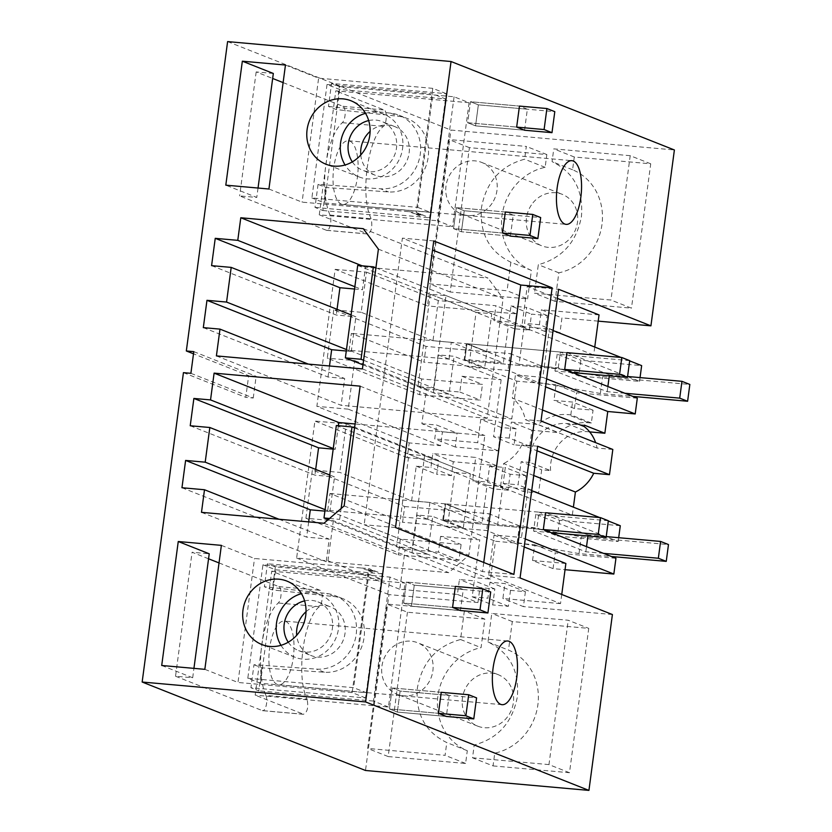 <?xml version="1.0" encoding="UTF-8"?>
<svg xmlns="http://www.w3.org/2000/svg" width="832" height="832" viewBox="0 0 832 832"><rect width="100%" height="100%" fill="white"/><g stroke="black" fill="none" stroke-linecap="round" stroke-linejoin="round"><path stroke-width="0.62" stroke-dasharray="4.16 3.12" d="M458.994 560.258L398.237 554.84L400.338 539.084L461.105 544.492L458.994 560.258L438.474 552.126L405.153 549.162L333.341 520.718L305.906 518.263L398.237 554.84M305.906 518.263L312.354 469.945L404.685 506.511L402.584 522.267L329.971 493.511L327.735 510.328L400.338 539.084M329.971 493.511L429.936 502.424L482.019 523.058L442.822 519.563L463.341 527.686L402.584 522.267M463.341 527.686L465.442 511.93L404.685 506.511M465.442 511.93L444.922 503.797L411.611 500.833L339.789 472.389L312.354 469.945M333.341 520.718L327.985 560.841L296.629 558.054L314.902 421.054L346.268 423.852L339.789 472.389M429.936 502.424L427.69 519.23L479.783 539.864L440.586 536.37L461.105 544.492M440.586 536.37L438.474 552.126M427.69 519.23L327.735 510.328M442.822 519.563L444.922 503.797M411.611 500.833L416.229 466.159L430.934 467.47L432.786 453.606L475.706 457.434L472.597 480.75L487.49 482.082L489.622 466.107L510.141 474.24L508.009 490.204L487.49 482.082M584.334 425.121L566.696 423.55A34.632 31.772 -68.4 0 0 530.296 454.854A34.632 31.772 -68.4 0 0 530.078 462.488L550.597 470.61L541.674 469.82L538.585 492.929L523.692 491.608L503.173 483.475L505.305 467.511L489.622 466.107M503.173 483.475L518.066 484.806L521.154 461.698L541.674 469.82M530.078 462.488L521.154 461.698M612.82 449.457L597.085 448.053A38.366 35.194 -68.4 0 0 595.639 442.645M531.71 490.651L527.946 489.154L500.51 486.71L572.322 515.154L573.394 507.156M572.322 515.154L539.001 512.19L536.9 527.946L497.702 524.451L502.746 486.626L487.074 485.233L482.019 523.058M620.287 525.73L559.52 520.312L539.001 512.19M599.633 517.546L608.317 520.988M527.946 489.154L521.498 537.482L525.262 538.97M545.574 512.73L445.619 503.818L545.574 512.73L618.186 541.486L557.419 536.068L536.9 527.946M618.686 537.701L618.186 541.486M615.94 558.293L555.183 552.885L553.072 568.641L565.042 569.702M561.746 594.474L560.518 603.616L488.706 575.172L494.062 535.038L521.498 537.482M494.062 535.038L524.202 546.978M565.874 563.482L532.553 560.508L553.072 568.641M489.996 582.234L510.515 590.356L525.408 591.687L504.889 583.554L489.996 582.234L487.864 598.198L472.181 596.804L474.313 580.83L459.42 579.509L457.423 594.422L399.807 589.285L405.153 549.162M532.553 560.508L534.664 544.752L495.456 541.258L490.412 579.082L474.729 577.678L479.783 539.864M560.518 603.616L502.902 598.478L504.889 583.554M327.985 560.841L399.807 589.285M457.423 594.422L477.942 602.555L388.96 594.62L365.498 770.484M296.629 558.054L388.96 594.62M477.942 602.555L479.939 587.631L459.42 579.509M472.181 596.804L492.7 604.926L494.832 588.962L479.939 587.631M494.832 588.962L474.313 580.83M510.515 590.356L508.383 606.33L492.7 604.926M508.383 606.33L487.864 598.198M525.408 591.687L523.422 606.601L502.902 598.478M612.404 614.536L523.422 606.601M512.002 689.291A27.706 25.418 111.6 0 1 505.638 719.098A27.706 25.418 111.6 0 1 477.693 726.149A27.706 25.418 111.6 0 1 463.788 711.495A27.706 25.418 111.6 0 1 470.153 681.689A27.706 25.418 111.6 0 1 498.098 674.627A27.706 25.418 111.6 0 1 512.002 689.291M493.043 765.908L569.483 772.72L588.744 628.368L512.304 621.556L508.487 650.094A54.35 49.858 111.6 0 1 537.878 704.839A54.35 49.858 111.6 0 1 494.749 753.137L493.043 765.908L472.524 757.786L474.23 745.004C498.129 738.494 512.502 722.405 517.358 696.717C519.397 670.779 509.6 652.527 487.968 641.961L491.785 613.434L568.225 620.246L588.744 628.368M407.441 612.217L388.18 756.558L465.598 763.464L467.303 750.693A54.35 49.858 111.6 0 1 437.923 695.937A54.35 49.858 111.6 0 1 481.052 647.65L484.858 619.112L407.441 612.217L386.922 604.084L464.339 610.99L484.858 619.112M183.435 372.653L245.783 397.353L248.674 375.669L193.502 353.818M227.604 41.6L450.944 130.062L674.388 149.968M508.009 490.204L493.116 488.883L496.226 465.556L453.305 461.729L451.454 475.602L436.748 474.292L438.599 460.418L407.243 457.631L409.209 442.915L316.867 406.349L335.15 269.35L427.482 305.926L450.944 130.062M407.243 457.631L314.902 421.054M349.773 141.086A31.97 12.282 -84.9 0 1 357.625 175.5A31.97 12.282 -84.9 0 1 342.722 204.454A31.97 12.282 -84.9 0 1 341.359 204.121A31.97 12.282 -84.9 0 1 333.507 169.707A31.97 12.282 -84.9 0 1 348.4 140.754A31.97 12.282 -84.9 0 1 349.773 141.086M277.264 684.445A31.97 12.282 -84.9 0 1 269.412 650.031A31.97 12.282 -84.9 0 1 284.315 621.078A31.97 12.282 -84.9 0 1 285.678 621.41A31.97 12.282 -84.9 0 1 293.53 655.814A31.97 12.282 -84.9 0 1 278.637 684.767A31.97 12.282 -84.9 0 1 277.264 684.445M365.57 697.944L352.154 692.63L368.711 568.526L382.127 573.841L365.57 697.944L250.91 687.731L253.978 664.726L316.482 669.115A38.366 35.194 -68.4 0 0 355.306 639.049A38.366 35.194 -68.4 0 0 335.046 595.577A38.366 35.194 -68.4 0 0 326.581 593.486L264.378 586.758L267.446 563.763L275.34 566.883L390 577.106L404.997 583.045L388.45 707.013L255.174 695.136L271.71 571.168L320.008 590.294C323.222 591.053 322.743 604.24 319.405 606.684C303.503 618.696 295.818 676.281 307.07 699.057L265.918 695.396A53.29 20.478 -84.9 0 1 261.747 645.112A53.29 20.478 -84.9 0 1 278.242 603.013A8.528 3.276 -84.9 0 0 281.06 594.173A8.528 3.276 -84.9 0 0 278.845 586.622L219.034 562.931M208.562 558.792L192.078 552.261L209.227 553.79M161.71 665.486L192.691 677.758L175.542 676.229L192.078 552.261M175.542 676.229L262.309 710.59L303.462 714.262C307.403 712.41 308.61 707.346 307.07 699.057M265.918 695.396A8.528 3.276 -84.9 0 1 266.313 705.016A8.528 3.276 -84.9 0 1 262.673 710.674A8.528 3.276 -84.9 0 1 262.309 710.59M283.119 82.607L342.93 106.298A8.528 3.276 -84.9 0 1 345.145 113.859A8.528 3.276 -84.9 0 1 342.326 122.689A53.29 20.478 -84.9 0 0 325.832 164.788A53.29 20.478 -84.9 0 0 330.002 215.072A8.528 3.276 -84.9 0 1 330.398 224.692A8.528 3.276 -84.9 0 1 326.758 230.36A8.528 3.276 -84.9 0 1 326.394 230.266L239.626 195.905L256.776 197.434L225.805 185.162M273.322 73.466L256.173 71.937L272.657 78.468M256.173 71.937L239.626 195.905M190.902 373.318L253.25 398.018L245.783 397.353M253.25 398.018L256.142 376.334L248.674 375.669M193.794 351.634L256.142 376.334M550.597 470.61A34.632 31.772 111.6 0 1 550.815 462.977A34.632 31.772 111.6 0 1 587.215 431.673L589.67 431.891M538.585 492.929L518.066 484.806M637.302 398.185L576.545 392.777L574.444 408.533L593.06 410.186L591.344 423.01L588.411 422.75A43.69 40.082 -68.4 0 0 558.553 432.63L531.877 430.248L529.745 446.222L514.062 444.818L516.194 428.854L501.301 427.523L498.191 450.85L455.26 447.023L457.111 433.16L442.416 431.85L440.565 445.713L409.209 442.915M523.692 491.608L525.824 475.634L510.141 474.24M525.824 475.634L505.305 467.511M493.116 488.883L472.597 480.75M496.226 465.556L475.706 457.434M453.305 461.729L432.786 453.606M451.454 475.602L430.934 467.47M416.229 466.159L436.748 474.292M438.599 460.418L346.268 423.852M181.958 487.739L306.654 537.129L329.191 539.136L326.175 561.725L448.677 572.645L468.842 555.298L484.827 435.542L355.077 423.977M308.682 521.893L306.654 537.129M324.917 511.118L329.898 511.555L325.104 509.662M329.732 474.989L334.526 476.892L329.898 511.555M190.226 425.755L314.922 475.145L334.526 476.892M315.682 469.425L314.922 475.145M333.185 449.134L335.234 449.311L333.258 448.531M338.374 425.714L335.234 449.311M360.131 386.152L484.827 435.542M344.146 505.918L468.842 555.298M323.981 523.255L448.677 572.645M533.738 475.509L503.599 463.57L500.51 486.71M497.702 524.451L445.619 503.818L443.373 520.634L495.456 541.258M412.287 548.132L396.604 546.738L408.938 454.282L424.622 455.686L412.287 548.132L490.412 579.082M424.622 455.686L502.746 486.626M537.638 446.222L521.903 444.818L537.035 450.809M521.903 444.818A38.366 35.194 111.6 0 1 503.599 463.57M559.52 520.312L557.419 536.068M354.557 427.939L470.392 473.814L465.348 511.638L445.619 503.818L443.373 520.634L543.327 529.537L443.373 520.634L432.723 516.412L427.669 554.226L339.674 519.376L341.13 508.518M534.664 544.752L555.183 552.885M278.959 519.241L329.191 539.136M201.49 512.335L326.175 561.725M396.604 546.738L474.729 577.678M408.938 454.282L487.074 485.233M488.706 575.172L520.062 577.959M512.304 621.556L491.785 613.434M483.756 562.474L482.529 571.615L364.156 524.732L402.386 238.139L432.536 250.068M513.895 574.413L482.529 571.615M527.353 109.21L519.459 106.09L470.465 101.722L478.358 104.842L475.55 125.861L478.358 104.842L527.353 109.21L524.555 130.229L475.55 125.861L467.657 122.73L470.465 101.722L478.358 104.842L554.798 111.654M463.268 589.534L455.374 586.404L406.37 582.046L414.263 585.166L411.466 606.174L403.572 603.054L411.466 606.174L460.46 610.542L463.268 589.534L414.263 585.166L411.466 606.174L460.46 610.542M449.134 695.427L441.241 692.307L392.246 687.939L389.438 708.947L397.332 712.078L400.14 691.07L397.332 712.078L446.337 716.446L449.134 695.427L400.14 691.07L392.246 687.939L400.14 691.07L476.58 697.882M513.219 215.114L505.336 211.983L456.331 207.615L464.225 210.746L461.417 231.754L464.225 210.746L513.219 215.114L510.422 236.122L461.417 231.754L453.534 228.634L456.331 207.615L464.225 210.746L540.665 217.558M395.512 527.53L364.156 524.732M433.753 240.926L402.386 238.139M542.474 409.999L512.335 398.07L515.424 374.93L545.563 386.87M597.085 448.053L525.273 419.609A38.366 35.194 -68.4 0 0 512.335 398.07M541.008 421.013L525.273 419.609M450.164 292.001L429.645 283.878L507.062 290.774L527.582 298.896L450.164 292.001L469.425 147.649L546.842 154.554L545.137 167.326A54.35 49.858 -68.4 0 0 502.008 215.613A54.35 49.858 -68.4 0 0 531.388 270.369L527.582 298.896M555.027 301.35L534.508 293.218L610.948 300.03L631.467 308.162L555.027 301.35L558.834 272.813A54.35 49.858 -68.4 0 0 601.962 224.526A54.35 49.858 -68.4 0 0 572.582 169.77L574.288 156.998L650.728 163.81L631.467 308.162M598.208 321.142L561.943 317.907L559.946 332.821L545.054 331.5L547.186 315.526L531.502 314.132L529.37 330.096L514.478 328.775L516.464 313.851L427.482 305.926M531.378 204.984A27.706 25.418 -68.4 0 0 541.788 245.835A27.706 25.418 -68.4 0 0 572.603 235.154A27.706 25.418 -68.4 0 0 562.193 194.303A27.706 25.418 -68.4 0 0 531.378 204.984M363.293 228.675L487.989 278.065L365.487 267.145L362.471 289.734L354.546 289.026M362.149 265.824L365.487 267.145M378.404 249.153L503.1 298.542L487.989 278.065M362.43 368.919L487.126 418.309L503.1 298.542M216.403 355.909L341.099 405.298L487.126 418.309M308.298 364.094L344.677 378.508L341.099 405.298M203.32 327.631L328.016 377.021L344.677 378.508M329.493 365.986L328.016 377.021M346.278 351.01L351.26 351.447L346.466 349.554M351.094 314.881L355.888 316.784L351.26 351.447M211.588 265.647L336.284 315.037L355.888 316.784M337.054 309.317L336.284 315.037M354.858 286.718L362.471 289.734M430.3 294.185L417.966 386.63L433.649 388.024L445.983 295.578L430.3 294.185L508.435 325.125L503.381 362.95L464.183 359.455L466.284 343.689L432.973 340.725L438.318 300.591L495.945 305.729L493.958 320.642L508.851 321.974L510.983 306.01L531.502 314.132M357.698 265.418L476.07 312.312L468.79 366.943L438.402 354.91L454.085 356.304L464.734 360.526L466.981 343.71L464.734 360.526L564.699 369.429L464.734 360.526L516.828 381.15L511.774 418.974L433.649 388.024M445.983 295.578L524.108 326.518L508.435 325.125M375.918 267.831L491.754 313.706L486.71 351.53L466.981 343.71L566.935 352.622L466.981 343.71L519.064 364.343L524.108 326.518M519.064 364.343L558.262 367.838L578.781 375.96L580.892 360.204L641.649 365.622M566.935 352.622L639.548 381.378L578.781 375.96M558.262 367.838L560.373 352.082L580.892 360.204M557.367 298.407L527.228 286.468L521.872 326.602L593.684 355.046L560.373 352.082M521.872 326.602L549.307 329.046L553.082 330.543M620.994 357.438L629.678 360.88M594.755 347.048L593.684 355.046M527.228 286.468L558.584 289.266M599.04 314.912L541.424 309.785L561.943 317.907M559.946 332.821L539.427 324.698L541.424 309.785M539.427 324.698L524.534 323.367L526.666 307.403L510.983 306.01M545.054 331.5L524.534 323.367M547.186 315.526L526.666 307.403M529.37 330.096L508.851 321.974M514.478 328.775L493.958 320.642M516.464 313.851L495.945 305.729M335.15 269.35L366.506 272.147L361.15 312.281L432.973 340.725M366.506 272.147L438.318 300.591M453.492 348.847L486.803 351.822L484.702 367.578L423.946 362.159L426.046 346.403L453.492 348.847M361.15 312.281L333.715 309.837L426.046 346.403M466.284 343.689L486.803 351.822M333.715 309.837L327.267 358.166L419.598 394.732L480.355 400.15L482.466 384.384L421.699 378.976L419.598 394.732M440.565 445.713L348.223 409.146L354.702 360.61L327.267 358.166M348.223 409.146L316.867 406.349M591.344 423.01L570.825 414.877L567.892 414.617A43.69 40.082 111.6 0 0 538.034 424.507L558.553 432.63M593.06 410.186L572.541 402.064L553.925 400.4L556.026 384.644L576.545 392.777M570.825 414.877L572.541 402.064M574.444 408.533L553.925 400.4M556.026 384.644L516.828 381.15M640.047 377.593L639.548 381.378M546.634 378.872L542.859 377.374L549.307 329.046M542.859 377.374L515.424 374.93M531.877 430.248L511.358 422.126L538.034 424.507M455.26 447.023L434.741 438.901L436.592 425.027L457.111 433.16M421.699 378.976L349.097 350.22L449.051 359.122L501.145 379.756L461.947 376.262L459.836 392.018L426.525 389.054L421.897 423.717L442.416 431.85M426.525 389.054L354.702 360.61M421.897 423.717L436.592 425.027M498.191 450.85L477.672 442.718L434.741 438.901M501.301 427.523L480.782 419.401L477.672 442.718M516.194 428.854L495.674 420.732L493.542 436.696L514.062 444.818M461.947 376.262L482.466 384.384M459.836 392.018L480.355 400.15M529.745 446.222L509.226 438.09L493.542 436.696M509.226 438.09L511.358 422.126M464.183 359.455L484.702 367.578M480.782 419.401L495.674 420.732M501.145 379.756L496.101 417.581L511.774 418.974M417.966 386.63L496.101 417.581M349.097 350.22L351.343 333.403L423.946 362.159M449.051 359.122L451.298 342.316L503.381 362.95M451.298 342.316L351.343 333.403M253.978 664.726L261.872 667.846L324.376 672.246A38.366 35.194 -68.4 0 0 363.189 642.169A38.366 35.194 -68.4 0 0 342.94 598.697A38.366 35.194 -68.4 0 0 334.474 596.617L272.272 589.888L264.378 586.758M275.34 566.883L272.272 589.888M382.127 573.841L267.446 563.763M261.872 667.846L258.794 690.851L250.91 687.731M388.45 707.013L373.454 701.074L390 577.106M373.454 701.074L258.794 690.851M271.71 571.168L404.997 583.045M262.673 710.674L303.826 714.345L255.174 695.136M375.596 571.397L368.451 570.762L374.962 573.342M373.225 570.461L366.08 569.826L373.246 570.326M221.374 545.366L254.519 558.49L361.546 568.027L366.08 569.826M368.451 570.762L375.617 571.262M455.374 586.404L406.37 582.046L403.572 603.054L452.566 607.422L403.572 603.054L406.37 582.046L414.263 585.166L490.703 591.978M361.546 568.027L368.711 568.526M280.987 645.32A33.717 30.919 -68.4 0 0 295.381 657.384A33.717 30.919 -68.4 0 0 303.066 659.162A33.717 30.919 -68.4 0 0 337.594 633.235A33.717 30.919 -68.4 0 0 320.206 594.703A33.717 30.919 -68.4 0 0 311.938 592.696A33.717 30.919 -68.4 0 0 301.444 593.653M204.838 669.334L237.983 682.458L254.519 558.49M192.691 677.758L193.939 668.356M441.241 692.307L392.246 687.939L389.438 708.947L438.443 713.315L389.438 708.947L397.332 712.078L446.337 716.446M352.154 692.63L237.983 682.458M464.339 610.99L460.533 639.517C436.634 646.027 422.25 662.126 417.404 687.804C415.366 713.742 425.162 731.994 446.784 742.56L445.078 755.331L367.661 748.436L386.922 604.084M569.483 772.72L548.964 764.598L568.225 620.246M548.964 764.598L472.524 757.786M474.23 745.004L494.749 753.137M487.968 641.961L508.487 650.094M388.18 756.558L367.661 748.436M465.598 763.464L445.078 755.331M467.303 750.693L446.784 742.56M460.533 639.517L481.052 647.65M431.506 657.405A27.706 25.418 -68.4 0 0 417.602 642.741A27.706 25.418 -68.4 0 0 389.657 649.802A27.706 25.418 -68.4 0 0 383.292 679.609A27.706 25.418 -68.4 0 0 397.197 694.273A27.706 25.418 -68.4 0 0 425.142 687.211A27.706 25.418 -68.4 0 0 431.506 657.405M446.191 93.662L432.775 88.348L416.218 212.441L429.634 217.755L446.191 93.662L331.531 83.439L328.463 106.444L336.357 109.564L398.559 116.293A38.366 35.194 111.6 0 1 407.025 118.383A38.366 35.194 111.6 0 1 427.284 161.855A38.366 35.194 111.6 0 1 388.471 191.922L325.957 187.533L318.063 184.402L380.578 188.791L388.471 191.922M328.463 106.444L390.666 113.162A38.366 35.194 111.6 0 1 399.131 115.253A38.366 35.194 111.6 0 1 419.39 158.725A38.366 35.194 111.6 0 1 380.578 188.791M318.063 184.402L314.995 207.407L322.889 210.538L325.957 187.533M314.995 207.407L429.634 217.755M336.357 109.564L339.425 86.57L331.531 83.439M454.085 96.782L437.549 220.75L452.546 226.689L469.082 102.721L454.085 96.782L339.425 86.57M322.889 210.538L437.549 220.75M469.082 102.721L335.806 90.844L319.259 214.812L452.546 226.689M319.259 214.812L367.921 234.031M326.394 230.266L367.557 233.938C371.498 232.097 372.694 227.032 371.166 218.743C359.902 195.967 367.588 138.382 383.49 126.36C386.828 123.926 387.317 110.729 384.093 109.97L335.806 90.844M268.923 189.01L302.068 202.134L409.094 211.671L413.629 213.47L420.763 214.24M420.774 214.105L413.629 213.47M423.145 215.051L416 214.406L422.51 216.986M416 214.406L423.124 215.176M409.094 211.671L416.218 212.441M365.539 113.329A33.717 30.919 111.6 0 1 376.022 112.382A33.717 30.919 111.6 0 1 384.29 114.39A33.717 30.919 111.6 0 1 401.69 152.911A33.717 30.919 111.6 0 1 367.151 178.849A33.717 30.919 111.6 0 1 359.466 177.07A33.717 30.919 111.6 0 1 345.072 164.996M285.459 65.042L318.614 78.166L302.068 202.134M258.034 188.042L256.776 197.434M505.336 211.983L456.331 207.615L453.534 228.634L502.528 233.002L453.534 228.634L461.417 231.754L510.422 236.122M524.555 130.229L475.55 125.861L467.657 122.73L516.662 127.098L467.657 122.73L470.465 101.722L519.459 106.09M432.775 88.348L318.614 78.166M531.388 270.369L510.869 262.236C489.247 251.67 479.45 233.418 481.489 207.49C486.346 181.802 500.718 165.714 524.618 159.203L526.323 146.422L448.906 139.526L429.645 283.878M510.869 262.236L507.062 290.774M650.728 163.81L630.209 155.688L610.948 300.03M630.209 155.688L553.769 148.866L552.063 161.647C573.685 172.214 583.482 190.466 581.443 216.393C576.597 242.081 562.214 258.18 538.314 264.69L534.508 293.218M558.834 272.813L538.314 264.69M572.582 169.77L552.063 161.647M574.288 156.998L553.769 148.866M469.425 147.649L448.906 139.526M546.842 154.554L526.323 146.422M545.137 167.326L524.618 159.203M492.097 203.278A27.706 25.418 111.6 0 1 461.282 213.949A27.706 25.418 111.6 0 1 450.871 173.098A27.706 25.418 111.6 0 1 481.686 162.427A27.706 25.418 111.6 0 1 492.097 203.278M304.606 600.902A26.208 24.034 111.6 0 1 317.938 601.879A26.208 24.034 111.6 0 1 322.868 604.604A26.208 24.034 -68.4 0 1 329.358 637.884A26.208 24.034 -68.4 0 1 298.636 650.614A26.208 24.034 -68.4 0 1 293.706 647.889A26.208 24.034 111.6 0 1 288.246 642.19M306.02 611.718A26.208 24.034 111.6 0 1 330.564 606.882A26.208 24.034 111.6 0 1 335.494 609.606A26.208 24.034 111.6 0 1 341.983 642.886A26.208 24.034 111.6 0 1 311.262 655.606A26.208 24.034 111.6 0 1 306.342 652.891A26.208 24.034 111.6 0 1 296.691 635.284M247.801 678.257L353.642 687.69L368.784 574.226L262.943 564.793L247.801 678.257L260.426 683.259L366.267 692.692L353.642 687.69M368.784 574.226L381.41 579.228L366.267 692.692M381.41 579.228L275.569 569.795L262.943 564.793M260.426 683.259L275.569 569.795M360.776 154.96A26.208 24.034 -68.4 0 0 375.357 175.292A26.208 24.034 -68.4 0 0 393.536 174.626A26.208 24.034 -68.4 0 0 409.344 150.041A26.208 24.034 -68.4 0 0 394.659 126.558A26.208 24.034 -68.4 0 0 376.48 127.223A26.208 24.034 -68.4 0 0 370.105 131.394M352.331 161.876A26.208 24.034 -68.4 0 0 362.731 170.29A26.208 24.034 -68.4 0 0 380.91 169.624A26.208 24.034 111.6 0 0 396.718 145.038A26.208 24.034 111.6 0 0 382.023 121.555A26.208 24.034 111.6 0 0 368.69 120.578M327.028 84.479L311.886 197.943L417.726 207.376L432.869 93.912L327.028 84.479L339.654 89.482L445.494 98.914L432.869 93.912M445.494 98.914L430.352 212.368L417.726 207.376M430.352 212.368L324.511 202.935L311.886 197.943M339.654 89.482L324.511 202.935M603.47 553.353L585.832 551.782L533.582 531.086L551.221 532.667M336.336 425.526L454.709 472.42L447.418 527.051L417.04 515.008L432.723 516.412M447.418 527.051L486.626 530.535L517.161 542.641L579.02 553.602L611.364 556.483M608.348 520.749L535.829 514.28L533.582 531.086M587.943 535.933L588.068 534.976L606.237 536.598M517.161 542.641L519.407 525.824L581.266 536.786L668.481 544.565M519.407 525.824L488.862 513.729L486.626 530.535M465.348 511.638L488.862 513.729M588.068 534.976L535.829 514.28M585.832 551.782L586.518 546.645M579.02 553.602L581.266 536.786M454.709 472.42L470.392 473.814M329.545 518.471L339.674 519.376M328.182 519.636L411.996 552.833L427.669 554.226M411.996 552.833L417.04 515.008M624.832 393.245L607.194 391.674L554.944 370.989L572.582 372.559M468.79 366.943L507.988 370.438L538.533 382.533L600.382 393.494L632.726 396.375M629.71 360.641L557.19 354.172L554.944 370.989M609.305 375.825L609.44 374.868L627.598 376.49M538.533 382.533L540.769 365.716L602.628 376.688L689.842 384.457M540.769 365.716L510.224 353.621L507.988 370.438M486.71 351.53L510.224 353.621M609.44 374.868L557.19 354.172M607.194 391.674L607.88 386.537M600.382 393.494L602.628 376.688M363.584 360.277L449.03 394.118L454.085 356.304M476.07 312.312L491.754 313.706M362.97 364.853L433.358 392.725L449.03 394.118M433.358 392.725L438.402 354.91M566.696 423.55L587.215 431.673M588.411 422.75L567.892 414.617M334.474 596.617L326.581 593.486M324.376 672.246L316.482 669.115M278.845 586.622L320.008 590.294M319.405 606.684L278.242 603.013M390.666 113.162L398.559 116.293M342.93 106.298L384.093 109.97M342.326 122.689L383.49 126.36M330.002 215.072L371.166 218.743M342.94 598.697L335.046 595.577M320.206 594.703L287.206 581.214M295.381 657.384L262.09 644.623M502.07 704.683L278.637 684.767M507.749 640.994L284.315 621.078M498.098 674.627L417.602 642.741M477.693 726.149L397.197 694.273M399.131 115.253L407.025 118.383M384.29 114.39L351.291 100.89M359.466 177.07L326.175 164.299M326.758 230.36L367.921 234.021M342.722 204.454L566.166 224.359M348.4 140.754L571.844 160.67M461.282 213.949L541.788 245.835M481.686 162.427L562.193 194.303M317.938 601.879L330.564 606.882M298.636 650.614L311.262 655.606M375.357 175.292L362.731 170.29M394.659 126.558L382.023 121.555"/><path stroke-width="1.25" d="M595.639 442.645A38.366 35.194 -68.4 0 0 584.158 426.514L584.334 425.121L604.854 433.243L607.755 411.497L635.201 413.951L637.302 398.185L564.699 369.429L566.935 352.622L621.816 357.51L619.58 374.327L627.463 377.447L629.71 360.641L621.816 357.51M142.158 682.032L365.591 701.938L451.048 61.516L674.388 149.968L650.926 325.842L558.584 289.266L541.008 421.013L612.82 449.457L609.461 474.666L537.638 446.222L520.062 577.959L612.404 614.536L588.931 790.4L365.498 770.484L142.158 682.032L183.435 372.653L190.902 373.318L193.794 351.634L186.326 350.969L193.502 353.818M573.394 507.156L575.411 492.014A38.366 35.194 -68.4 0 0 593.726 473.262L609.461 474.666M531.71 490.651L599.633 517.546M608.317 520.988L620.287 525.73L618.686 537.701M525.262 538.97L613.839 574.049L615.94 558.293L543.327 529.537L598.208 534.425L606.102 537.555L608.348 520.749L600.454 517.618L598.208 534.425M600.454 517.618L545.574 512.73L543.327 529.537M613.839 574.049L565.042 569.702M524.202 546.978L565.874 563.482L561.746 594.474M451.048 61.516L227.604 41.6L186.326 350.969M219.034 562.931L208.562 558.792M272.657 78.468L283.119 82.607M589.67 431.891L604.854 433.243M278.959 519.241L204.495 489.746L181.958 487.739L185.609 460.429L310.294 509.808L308.682 521.893M310.294 509.808L324.917 511.118M185.609 460.429L205.202 462.176L325.104 509.662M315.682 469.425L318.573 447.824L193.877 398.445L190.226 425.755L209.83 427.502L329.732 474.989M209.83 427.502L205.202 462.176M318.573 447.824L333.185 449.134M193.877 398.445L210.538 399.922L333.258 448.531M204.495 489.746L201.49 512.335L323.981 523.255L344.146 505.918L360.131 386.152L214.105 373.131L338.801 422.521L338.374 425.714M214.105 373.131L210.538 399.922M355.077 423.977L338.801 422.521M575.411 492.014L533.738 475.509M537.035 450.809L593.726 473.262M333.954 166.098A34.102 31.283 -68.4 0 0 368.888 139.87A34.102 31.283 -68.4 0 0 351.291 100.89A34.102 31.283 -68.4 0 0 342.93 98.862A34.102 31.283 -68.4 0 0 307.913 125.424A34.102 31.283 -68.4 0 0 326.175 164.299A34.102 31.283 -68.4 0 0 333.954 166.098M178.256 541.518L161.71 665.486L204.838 669.334L221.374 545.366L178.256 541.518L209.227 553.79L193.939 668.356M237.775 240.344L215.238 238.337L211.588 265.647L231.192 267.394L226.564 302.068L206.97 300.321L203.32 327.631L219.981 329.118L216.403 355.909L362.43 368.919L378.404 249.153L363.293 228.675L240.791 217.755L237.775 240.344L354.858 286.718M278.834 579.186A34.102 31.283 -68.4 0 0 243.818 605.748A34.102 31.283 -68.4 0 0 262.09 644.623A34.102 31.283 -68.4 0 0 269.87 646.422A34.102 31.283 -68.4 0 0 304.803 620.194A34.102 31.283 -68.4 0 0 287.206 581.214A34.102 31.283 -68.4 0 0 278.834 579.186M242.341 61.194L285.459 65.042L268.923 189.01L225.805 185.162L242.341 61.194L273.322 73.466L258.034 188.042M552.136 287.82L433.753 240.926L395.512 527.53L513.895 574.413L552.136 287.82L520.77 285.022L483.756 562.474M365.591 701.938L588.931 790.4M546.905 108.534L519.459 106.09L516.662 127.098L524.555 130.229L551.99 132.673L554.798 111.654L546.905 108.534L544.097 129.542L551.99 132.673M452.566 607.422L455.374 586.404L482.81 588.858L490.703 591.978L487.906 612.986L460.46 610.542L452.566 607.422L480.012 609.866L487.906 612.986M500.708 704.35A31.97 12.282 95.1 0 0 502.07 704.683A31.97 12.282 95.1 0 0 516.974 675.73A31.97 12.282 95.1 0 0 509.122 641.316A31.97 12.282 95.1 0 0 507.749 640.994A31.97 12.282 95.1 0 0 492.856 669.947A31.97 12.282 95.1 0 0 500.708 704.35M446.337 716.446L438.443 713.315L441.241 692.307L468.686 694.751L476.58 697.882L473.772 718.89L446.337 716.446M564.793 224.037A31.97 12.282 95.1 0 0 566.166 224.359A31.97 12.282 95.1 0 0 581.058 195.416A31.97 12.282 95.1 0 0 573.206 161.002A31.97 12.282 95.1 0 0 571.844 160.67A31.97 12.282 95.1 0 0 556.941 189.623A31.97 12.282 95.1 0 0 564.793 224.037M510.422 236.122L502.528 233.002L505.336 211.983L532.771 214.427L540.665 217.558L537.857 238.566L510.422 236.122M432.536 250.068L520.77 285.022M584.158 426.514L542.474 409.999M545.563 386.87L607.755 411.497M650.926 325.842L598.208 321.142M240.791 217.755L362.149 265.824M219.981 329.118L308.298 364.094M206.97 300.321L331.656 349.7L329.493 365.986M331.656 349.7L346.278 351.01M226.564 302.068L346.466 349.554M231.192 267.394L351.094 314.881M215.238 238.337L339.934 287.716L337.054 309.317M339.934 287.716L354.546 289.026M553.082 330.543L620.994 357.438M629.678 360.88L641.649 365.622L640.047 377.593M557.367 298.407L599.04 314.912L594.755 347.048M546.634 378.872L635.201 413.951M301.444 593.653A33.717 30.919 -68.4 0 0 280.987 645.32M345.072 164.996A33.717 30.919 111.6 0 1 365.539 113.329M288.246 642.19A26.208 24.034 111.6 0 1 304.606 600.902M296.691 635.284A26.208 24.034 111.6 0 1 306.02 611.718M370.105 131.394A26.208 24.034 -68.4 0 0 360.776 154.96M368.69 120.578A26.208 24.034 111.6 0 0 363.854 122.221A26.208 24.034 -68.4 0 0 352.331 161.876M480.012 609.866L482.81 588.858M468.686 694.751L465.878 715.759L438.443 713.315M465.878 715.759L473.772 718.89M532.771 214.427L529.974 235.446L537.857 238.566M529.974 235.446L502.528 233.002M544.097 129.542L516.662 127.098M551.221 532.667L606.102 537.555M611.364 556.483L666.245 561.371L658.351 558.251L660.587 541.434L606.237 536.598M603.47 553.353L658.351 558.251M666.245 561.371L668.481 544.565L660.587 541.434M586.518 546.645L587.943 535.933M329.545 518.471L323.991 517.982L336.336 425.526L352.009 426.93L354.557 427.939M352.009 426.93L341.13 508.518M323.991 517.982L328.182 519.636M572.582 372.559L627.463 377.447M564.699 369.429L619.58 374.327M632.726 396.375L687.606 401.263L679.713 398.143L681.959 381.326L627.598 376.49M624.832 393.245L679.713 398.143M687.606 401.263L689.842 384.457L681.959 381.326M607.88 386.537L609.305 375.825M373.37 266.822L361.036 359.268L345.363 357.874L357.698 265.418L373.37 266.822L375.918 267.831M361.036 359.268L363.584 360.277M345.363 357.874L362.97 364.853"/></g></svg>
